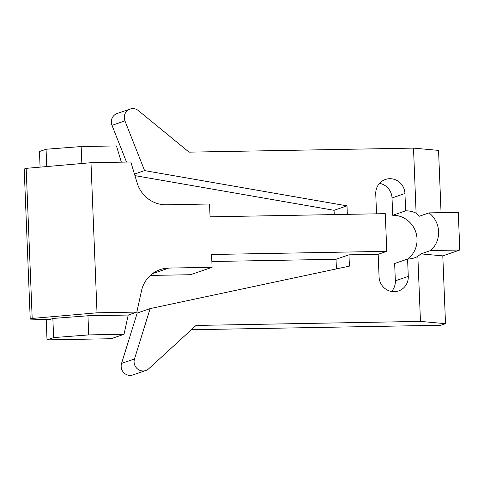 <?xml version="1.0" encoding="UTF-8"?>
<svg xmlns="http://www.w3.org/2000/svg" width="484" height="484" viewBox="0 0 484 484"><rect width="100%" height="100%" fill="white"/><g stroke="black" fill="none" stroke-linecap="round" stroke-linejoin="round"><path stroke-width="0.73" d="M47.021 339.871L53.627 337.602L52.859 318.466L87.955 315.768L128.23 315.048L124.031 334.275L111.096 338.721L47.021 339.871L46.204 319.567M40.081 167.143L39.458 151.516L46.059 149.247L46.754 166.563M150.33 275.432L190.527 274.712L212.089 267.301L211.575 254.493L386.795 251.335L385.276 213.668L210.056 216.82L209.542 204.012L166.248 204.792A30.262 29.107 71 0 1 137.141 182.958L130.825 162.001L90.986 162.715L97.018 312.797L136.851 312.077L128.23 315.048M211.853 261.511L336.029 259.279L336.416 268.904M150.131 308.604L137.196 313.051L121.557 363.411A9.081 8.73 71 0 0 130.275 375.396A9.081 8.73 71 0 0 132.864 374.943L145.799 370.496A9.081 8.73 -109 0 1 143.21 370.95A9.081 8.73 -109 0 1 134.492 358.965L150.131 308.604L349.418 266.127L348.964 254.826L378.167 254.306L386.795 251.335M191.343 329.737L440.966 325.248L445.516 323.681L442.793 255.873L420.899 253.876L430.579 250.549A24.212 23.28 71 0 0 429.066 212.881L419.386 216.209L416.113 213.148L413.499 148.11L189.081 152.151L138.394 110.618A9.081 8.73 -109 0 0 132.677 108.604A9.081 8.73 -109 0 0 130.087 109.057A9.081 8.73 -109 0 0 124.932 120.885L111.992 125.332L126.524 162.079M130.087 109.057L117.152 113.504A9.081 8.73 71 0 0 111.992 125.332M134.933 175.625L334.063 210.304L334.232 214.587M378.167 254.306L379.075 276.909A15.131 14.55 71 0 0 394.285 291.713A15.131 14.55 71 0 0 398.598 290.951A15.131 14.55 71 0 0 408.278 276.382L407.582 259.049L394.648 263.502L395.343 280.829A15.131 14.55 -109 0 1 391.55 291.495M379.541 183.363A15.131 14.55 -109 0 1 392.016 197.95L392.712 215.283A24.212 23.28 -109 0 1 415.714 231.86A24.212 23.28 -109 0 1 407.673 259.049M90.986 162.715L26.16 168.353L24.2 169.025L30.226 319.107L49.386 319.658L52.859 318.466M87.955 315.768L88.723 334.904L124.031 334.275M53.627 337.602L88.723 334.904M30.226 319.107L32.192 318.436L97.018 312.797M212.089 267.301L168.789 268.076A30.262 29.107 71 0 0 160.156 269.594A30.262 29.107 71 0 0 141.473 290.92L136.851 312.077M26.16 168.353L32.192 318.436M81.838 163.513L81.155 146.555L46.059 149.247M121.357 162.17L116.462 145.92L81.155 146.555M334.063 210.304L346.998 205.857L347.337 214.351M416.113 213.148A24.212 23.28 71 0 0 405.646 210.83L404.951 193.503A15.131 14.55 71 0 0 389.741 178.699A15.131 14.55 71 0 0 385.427 179.461A15.131 14.55 71 0 0 375.747 194.03L376.54 213.825M346.998 205.857L144.589 170.61L124.932 120.885M413.499 148.11L438.552 150.397L441.057 212.664M429.066 212.881L458.287 212.355L459.8 250.022L442.793 255.873M459.8 250.022L430.579 250.549M407.582 259.049A24.212 23.28 71 0 0 414.486 257.839A24.212 23.28 71 0 0 417.849 256.363L420.463 321.4L445.516 323.681M417.849 256.363L420.899 253.876M145.799 370.496A9.081 8.73 -109 0 0 148.757 368.735L196.038 325.436L420.463 321.4M336.029 259.279L348.964 254.826M392.712 215.283L405.646 210.83M134.467 174.089L144.589 170.61M121.557 363.411L134.492 358.965M404.951 193.503L392.016 197.95M395.343 280.829L408.278 276.382M168.789 268.076L152.418 273.708"/></g></svg>

